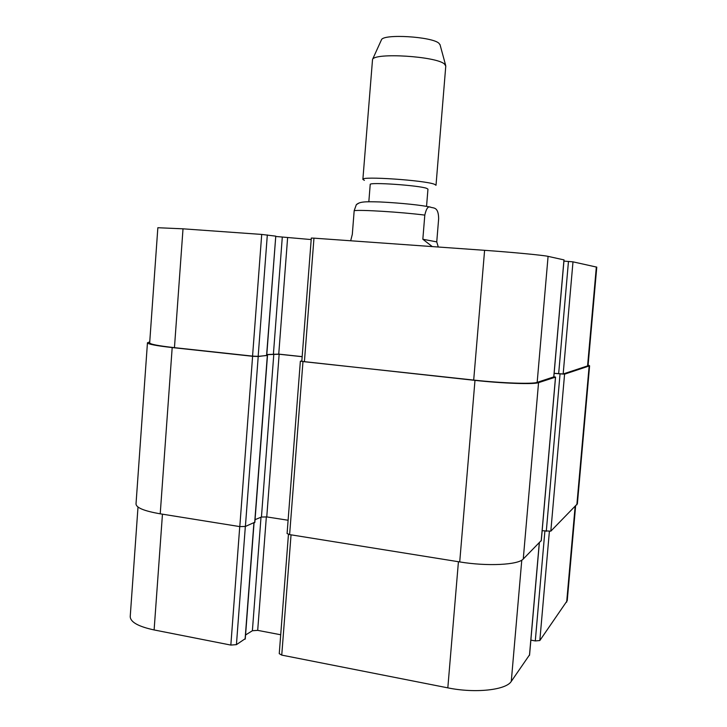 <?xml version="1.0" encoding="UTF-8"?>
<svg xmlns="http://www.w3.org/2000/svg" width="727" height="727" viewBox="0 0 727 727"><rect width="100%" height="100%" fill="white"/><g stroke="black" fill="none" stroke-linecap="round" stroke-linejoin="round"><path stroke-width="1.09" d="M358.874 203.115L356.33 204.678L354.176 210.694L352.313 234.358L350.678 240.773M422.832 239.247L424.804 215.101C426.267 208.576 428.176 205.932 430.52 207.177C433.501 208.422 438.445 206.413 438.654 218.709L436.745 241.891L422.832 239.247L432.274 246.589M436.745 241.891L438.299 247.016M368.834 201.733L370.207 184.494C368.562 181.904 419.161 185.367 426.74 188.384L427.958 189.147L426.549 206.368M434.537 184.294L436.009 185.276L445.778 66.021L444.388 63.949C435.936 56.243 374.605 52.453 372.533 59.45L362.873 179.387C360.692 175.934 425.231 180.323 434.537 184.294M364.391 180.378L362.873 179.387M381.302 40.139L381.475 39.767C383.438 33.669 432.02 36.595 438.935 43.266L440.08 44.874M575.611 506.119L567.242 600.638L539.825 640.542L535.29 640.932L530.864 640.133M529.51 654.909L511.281 681.381C506.119 690.077 475.149 693.494 447.823 687.86L281.749 655.109L279.25 653.664L288.455 534.354M280.713 634.762L257.694 630.364L252.387 630.736L245.562 634.98M245.135 638.751L236.429 644.649L230.841 645.076L154.115 629.946C138.357 626.547 130.387 622.094 130.224 616.578L138.003 507.055M183.013 228.823L157.85 227.724L149.671 342.88C150.125 344.253 158.386 345.852 174.453 347.66L183.013 228.823L261.711 234.43L275.769 236.148L266.582 355.539L258.167 356.357L252.56 356.121L174.453 347.66M311.192 239.565L275.742 236.466M313.964 238.156L311.31 238.047L301.814 361.228L304.413 361.737L313.964 238.156L484.6 250.315C512.726 252.305 543.696 255.277 548.085 256.367L563.97 259.893M554.138 373.315L563.171 373.969L588.043 365.754L596.776 267.136L572.994 261.847L563.925 261.093M266.736 355.412L258.212 356.512L252.605 356.275L172.19 347.561C156.151 345.752 147.908 344.162 147.454 342.79L136.013 503.975C136.294 507.791 144.364 511.072 160.222 513.816L239.801 526.602L245.399 526.448L254.704 522.277M255.05 519.669L261.438 517.042L266.754 516.915L288.11 520.25M553.847 376.677L555.501 377.131L538.553 382.656C533.954 384.519 502.948 383.465 474.985 380.375L300.36 361.219L287.083 533.536L289.619 534.599L459.718 561.926C487.344 566.533 518.351 564.924 523.267 558.999L541.233 540.57M542.16 530.701L550.821 531.164L577.374 503.838L589.606 365.826L564.579 374.169L554.138 373.378M553.765 376.904L537.171 382.366C532.555 384.21 501.585 383.165 473.695 380.076L304.413 361.737M302.168 356.63L278.741 354.122L266.8 354.522M147.454 342.79L149.735 341.89M302.159 356.693L279.15 354.231L266.791 354.676M300.36 361.219L301.832 360.983M588.107 364.981L589.606 365.826M354.176 210.694C359.774 209.54 401.359 212.102 424.804 215.101M575.121 506.61L566.66 602.156M549.376 531.501L539.825 640.542M544.896 531.11L535.29 640.932M539.289 542.805L529.474 655.345M521.777 560.144L511.281 681.381M458.428 561.717L447.823 687.86M291.045 534.827L281.749 655.109M266.346 516.852L257.694 630.364M261.011 517.215L252.387 630.736M253.905 522.895L245.099 639.187M245.344 526.475L236.429 644.649M239.746 526.593L230.841 645.076M162.457 514.18L154.115 629.946M587.561 366.09L596.34 266.982M563.171 373.969L572.994 261.847M558.645 373.787L568.469 261.42M553.756 377.013L563.97 259.857M537.171 382.366L548.085 256.367M473.695 380.076L484.6 250.315M278.741 354.122L287.601 237.874M273.425 353.895L282.276 237.384M258.167 356.357L267.318 234.957M252.56 356.121L261.711 234.43M576.847 504.865L589.143 366.163M550.821 531.164L564.579 374.169M546.286 531.319L560.044 373.987M541.206 540.87L555.501 377.131M523.267 558.999L538.553 382.656M459.718 561.926L474.985 380.375M289.619 534.599L302.968 361.728M266.754 516.915L279.15 354.231M261.438 517.042L273.825 354.004M254.686 522.577L267.327 355.621M245.399 526.448L258.212 356.512M239.801 526.602L252.605 356.275M160.222 513.816L172.19 347.561M356.33 204.678C359.892 201.661 364.3 201.506 379.967 201.952C401.031 202.978 422.632 205.25 430.511 207.177M381.475 39.767L372.533 59.45M439.971 44.465L445.651 65.33M529.556 655.136L539.361 542.742M245.263 638.978L254.059 522.831M553.82 376.959L564.034 259.884M266.727 355.494L275.769 236.148M541.279 540.734L555.564 377.086M254.841 522.431L267.481 355.576"/></g></svg>
